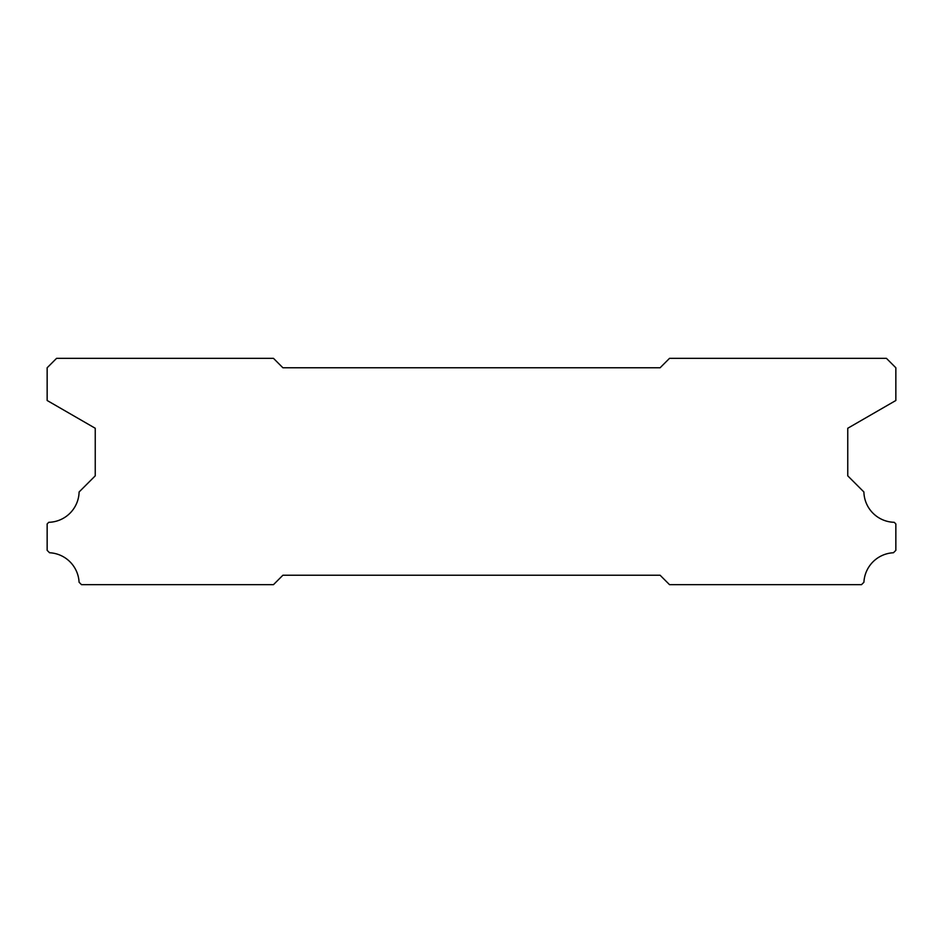 <?xml version="1.0" encoding="UTF-8"?>
<svg xmlns="http://www.w3.org/2000/svg" width="943" height="943" viewBox="0 0 943 943"><rect width="100%" height="100%" fill="white"/><g stroke="black" fill="none" stroke-linecap="round" stroke-linejoin="round"><path stroke-width="1.41" d="M660.1 367.77L282.9 367.77L273.47 358.34L56.58 358.34L47.15 367.77L47.15 400.492L95.243 428.263L95.243 475.838L79.106 491.975A31.119 31.119 0 0 1 48.777 522.304L47.15 523.931L47.15 550.347L49.555 552.751A31.119 31.119 0 0 1 79.082 582.244L81.499 584.66L273.47 584.66L282.9 575.23L660.1 575.23L669.53 584.66L861.501 584.66L863.918 582.244A31.119 31.119 0 0 1 893.445 552.751L895.85 550.347L895.85 523.931L894.223 522.304A31.119 31.119 0 0 1 863.894 491.975L847.757 475.838L847.757 428.263L895.85 400.492L895.85 367.77L886.42 358.34L669.53 358.34L660.1 367.77"/></g></svg>
